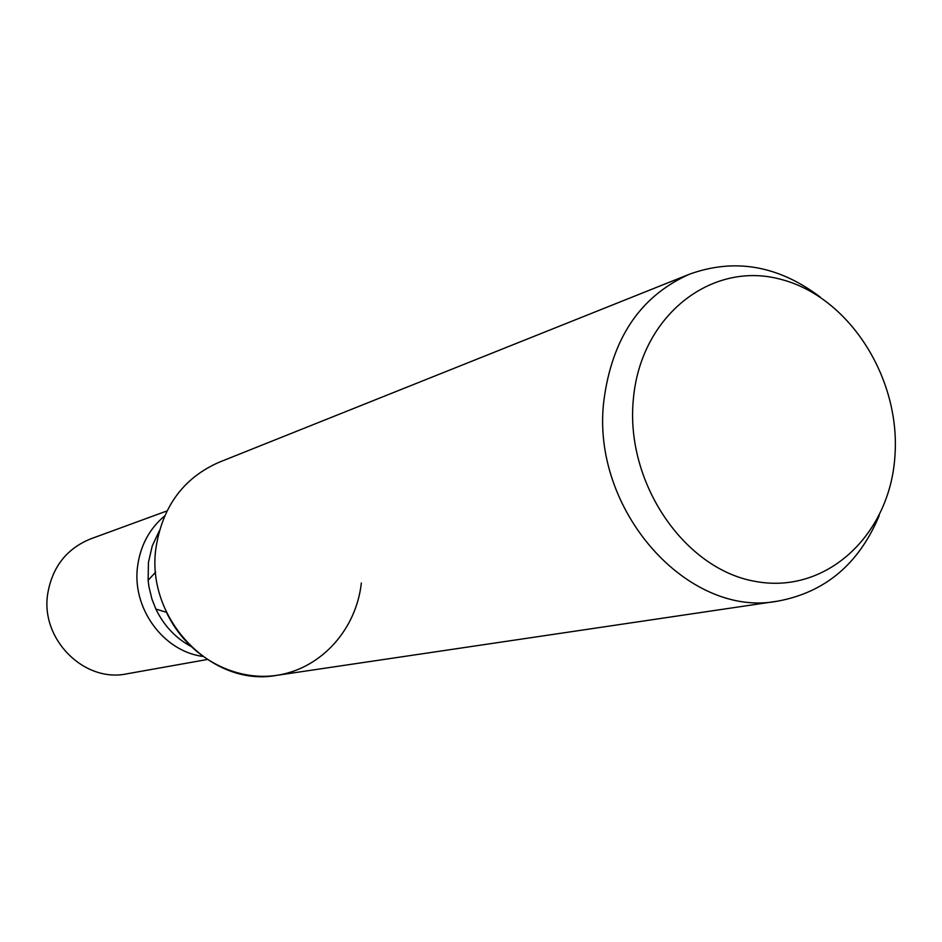 <?xml version="1.0" encoding="UTF-8"?>
<svg xmlns="http://www.w3.org/2000/svg" width="942" height="942" viewBox="0 0 942 942"><rect width="100%" height="100%" fill="white"/><g stroke="black" fill="none" stroke-linecap="round" stroke-linejoin="round"><path stroke-width="1.41" d="M190.496 646.188C175.271 637.734 163.731 625.37 155.877 609.074L151.956 599.136L148.918 586.666L148.118 580.307L148.447 562.327L152.274 545.877L159.339 530.817M137.673 565.683C131.444 607.519 162.872 651.063 202.554 656.386C162.872 651.063 131.444 607.519 137.673 565.683C140.594 545.183 149.578 528.603 164.638 515.933M361.339 583.004C356.335 628.938 322.011 667.819 278.314 675.084C234.676 682.514 187.058 656.35 166.487 612.324L155.877 609.074M879.216 515.545C859.069 563.74 825.333 592.259 777.998 601.09C688.037 618.882 590.363 509.763 603.857 400.703C612.064 337.978 640.678 295.776 689.721 274.098C735.066 257.92 778.563 265.573 820.235 297.083M777.998 601.09L276.665 675.355C211.597 687.648 144.927 618.129 156.089 547.078C162.778 506.054 183.784 477.782 219.121 462.251L689.721 274.098M894.9 456.47C889.825 535.221 825.957 594.979 754.942 581.332C683.857 568.944 625.017 482.163 633.365 399.09C640.654 315.805 711.022 260.922 779.752 279.056C848.624 295.988 900.964 377.895 894.9 456.47M207.099 659.53L127.017 673.801C84.227 683.103 40.188 639.182 47.736 593.66C52.34 566.943 66.635 548.691 90.597 538.906L166.981 510.929M148.118 580.307L155.642 572.159"/></g></svg>
